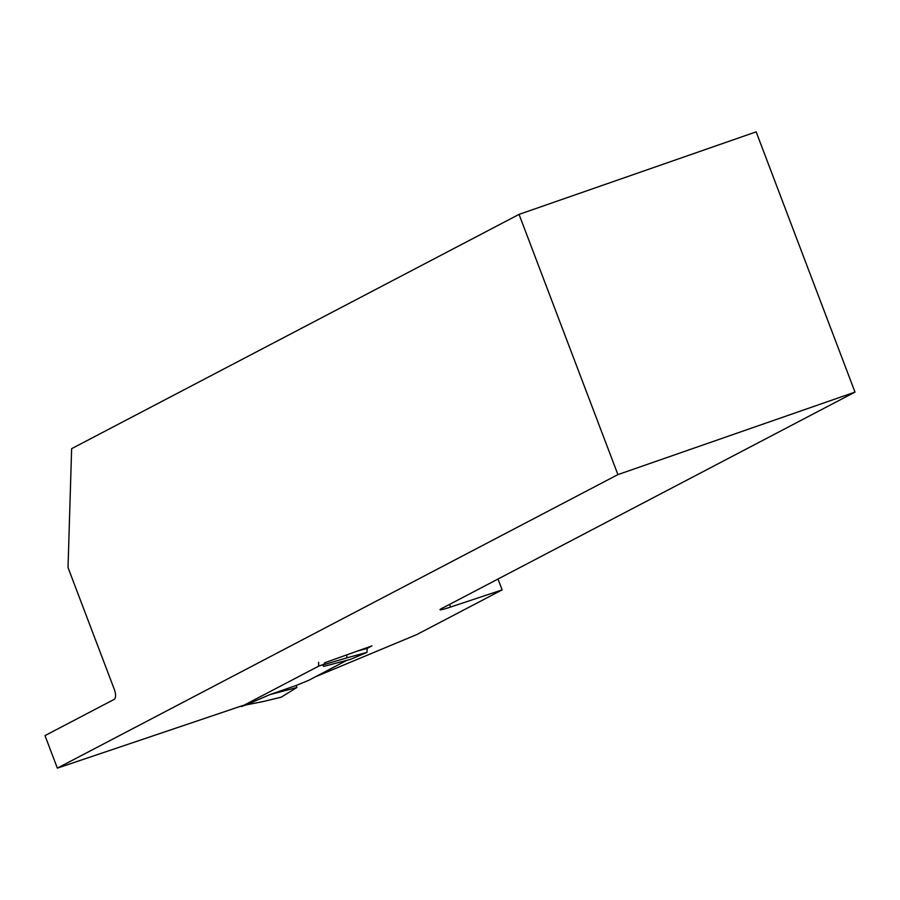 <?xml version="1.0" encoding="UTF-8"?>
<svg xmlns="http://www.w3.org/2000/svg" width="900" height="900" viewBox="0 0 900 900"><rect width="100%" height="100%" fill="white"/><g stroke="black" fill="none" stroke-linecap="round" stroke-linejoin="round"><path stroke-width="1.35" d="M325.103 662.625L371.925 645.885L367.166 648.383M315.304 676.856L416.756 634.59L502.121 589.894L450.585 607.039A26.145 1.519 -20.8 0 1 440.021 609.727A26.145 1.519 -20.8 0 1 444.33 607.14L855 392.096L756.146 131.861L519.053 214.38L617.906 474.604L855 392.096M519.053 214.38L71.629 448.673L68.029 567.551L114.367 689.535A8.719 3.791 70.8 0 1 114.064 699.446L45 735.604L57.352 768.139L617.906 474.604M57.352 768.139L243.776 705.206M498.004 579.038L502.121 589.894M346.882 657.844L322.774 664.976L323.696 666.416L350.786 659.284L367.009 652.365L346.882 657.844L346.759 654.885M324.439 662.974A3.488 1.519 70.8 0 1 323.843 664.324L322.774 664.976M324.338 664.312L325.046 662.659M346.928 660.296L308.632 680.355L296.123 685.485L296.899 687.499L281.261 697.151M296.899 687.499L269.798 694.643L248.805 703.71L247.343 704.633L263.644 701.438L281.678 697.05M240.525 706.309L248.805 703.71M357.604 651.015L367.178 648.405L366.907 647.685M367.178 648.405L367.009 652.365M241.605 706.489L318.713 666.113L318.577 662.242M296.123 685.485L269.798 694.643M281.486 697.129L263.644 701.438M449.584 604.395L450.585 607.039M323.843 664.324L318.713 666.113M247.151 704.576L241.504 706.534M247.016 704.745L263.261 701.561"/></g></svg>
